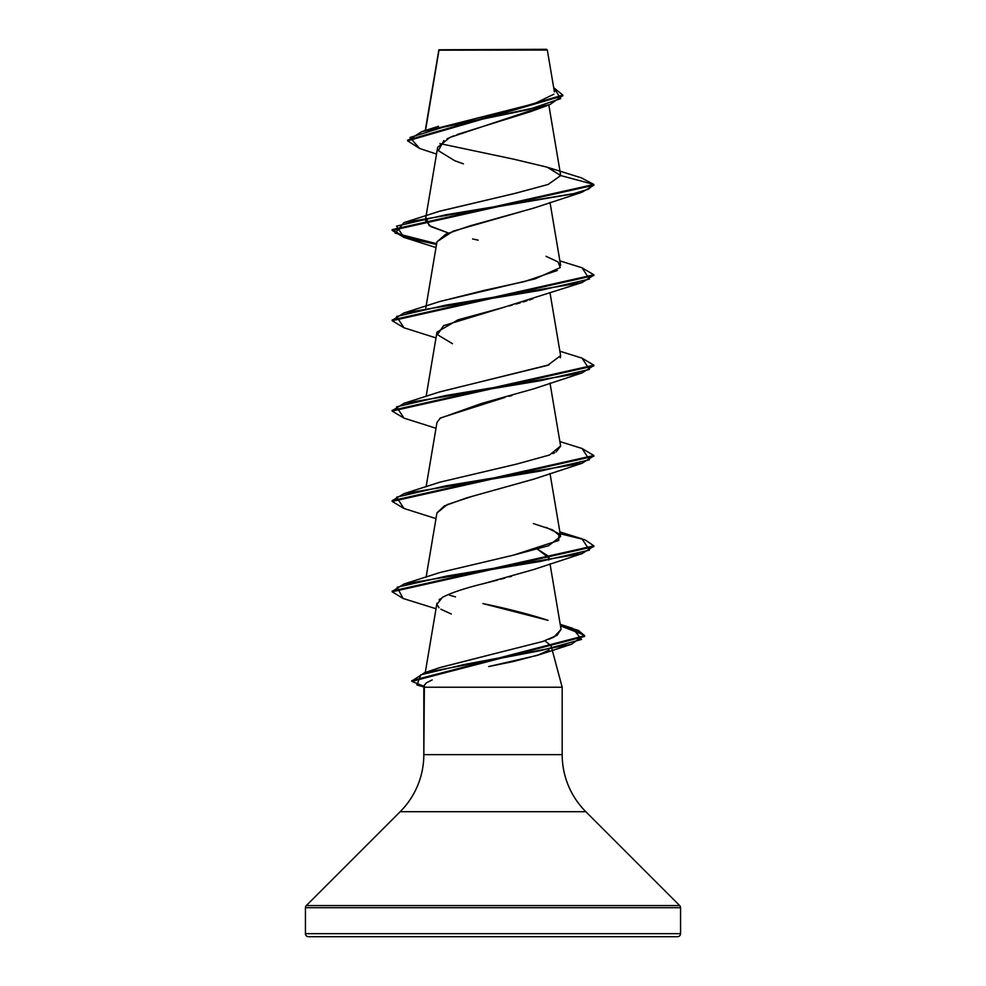 <?xml version="1.0" encoding="UTF-8"?>
<svg xmlns="http://www.w3.org/2000/svg" width="986" height="986" viewBox="0 0 986 986"><rect width="100%" height="100%" fill="white"/><g stroke="black" fill="none" stroke-linecap="round" stroke-linejoin="round"><path stroke-width="1.48" d="M425.533 130.46L438.992 50.163L547.329 50.052L546.577 49.3L438.93 49.793L546.577 49.3L547.329 50.052L438.93 49.793M680.562 933.68L305.438 933.68A3.02 3.02 0 0 0 308.458 936.7L677.542 936.7A3.02 3.02 0 0 0 680.562 933.68L680.562 907.699L305.438 907.699L305.438 933.68L680.562 933.68L305.438 933.68L305.438 907.699L680.562 907.699A3.02 3.02 0 0 0 679.674 905.567L306.326 905.567A3.02 3.02 0 0 0 305.438 907.699A3.02 3.02 0 0 1 306.326 905.567L679.674 905.567L585.82 811.7L400.18 811.7L306.326 905.567L400.18 811.7A80.667 80.667 0 0 0 423.82 754.647A80.667 80.667 0 0 1 400.18 811.7L585.82 811.7A80.667 80.667 0 0 1 562.18 754.647L562.18 687.23L551.975 649.108L562.18 687.23L423.82 687.23L562.18 687.23L562.18 754.647A80.667 80.667 0 0 0 585.82 811.7L679.674 905.567A3.02 3.02 0 0 1 680.562 907.699L680.562 933.68A3.02 3.02 0 0 1 677.542 936.7L308.458 936.7A3.02 3.02 0 0 1 305.438 933.68L680.562 933.68M539.847 654.531L513.312 661.52L488.649 666.548L537.567 655.308L549.017 650.045M432.201 679.909L426.655 682.682L424.374 685.134L423.82 687.23L423.82 754.647L562.18 754.647L423.82 754.647L424.374 685.134M551.778 648.394L551.125 645.929L551.778 648.394M544.975 640.752L551.125 645.929L544.95 640.752M539.194 107.757L449.899 137.448L437.661 147.345L425.816 217.524M534.03 207.984L453.116 231.168L436.971 241.755L425.816 307.878M532.921 298.746L529.309 300.015M526.943 300.792L523.184 301.975M520.226 302.85L516.109 304.033M512.178 305.118L509.454 305.857M452.488 343.707L437.439 334.685L443.589 325.651L502.872 307.595L457.948 319.858L436.971 332.109L426.125 396.397M511.956 395.534L509.072 396.31M504.992 397.395L440.397 417.99L436.971 422.464L426.125 486.751M534.092 479.023L466.427 497.955L444.476 505.892L436.971 512.819L426.125 577.106M537.567 549.239L549.029 557.99L548.808 560.023L548.142 555.981L537.555 549.239M511.586 576.342L509.368 576.946M504.857 578.141L500.752 579.213M497.72 579.99L483.732 583.589C464.899 588.186 451.12 592.783 442.406 597.38L442.344 597.417M440.372 598.724L439.029 599.833M440.865 609.225L451.317 614.007M439.633 667.695L494.356 653.706L440.348 667.436L424.547 672.748L540.969 650.538L581.543 639.433L572.718 628.341L560.344 625.099L578.4 630.399L584.624 635.699L411.865 680.636L411.865 681.388L584.624 636.451L578.437 631.163L560.479 625.876L584.217 635.095L571.399 644.314L463.617 664.638L420.874 674.794L416.893 684.95L423.894 686.934M548.98 639.261L553.996 637.042L561.071 629.388L550.003 563.807M548.105 620.342C529.359 614.253 507.642 608.67 482.967 603.592L548.105 620.342M455.483 596.887L449.53 595.199M546.034 527.337L558.914 533.685L558.729 540.451L513.201 555.217L548.573 545.714L560.64 536.458L552.776 529.963L533.364 523.578M552.887 453.609L554.637 452.759M556.141 451.933L560.64 446.116L550.003 383.098M439.201 392.071L549.017 364.845M560.307 357.807L560.64 355.761L550.003 292.743M439.583 301.593L484.052 290.414L524.503 281.552L557.287 270.497M448.433 233.004L430.87 226.607L425.36 220.223L426.396 218.165L429.107 225.584L448.433 233.004M439.127 211.386L514.618 193.478L547.982 184.518L560.689 175.57L547.168 167.189L514.322 159.313L439.867 143.586M438.992 50.163L426.186 126.553M428.442 130.485L534.572 103.592L553.91 94.2M407.612 140.862L407.612 140.111L562.821 95.124L562.821 95.876L407.612 140.862L419.629 148.479L409.942 137.498L445.413 126.528L549.917 104.59L530.53 111.664L457.085 134.527M453.72 135.821L447.003 138.829M443.885 140.554L438.339 150.648L454.768 160.743L463.432 163.836M549.917 104.59L562.796 95.494M548.105 167.484L581.358 177.85L593.843 184.456L593.843 185.208L582.011 192.245L445.623 214.825L396.557 226.127L403.989 237.416L436.527 244.429L403.94 237.404L392.157 230.391L593.843 185.208L593.843 184.456L581.321 177.837M562.821 95.124L553.676 87.618L560.726 98.612L528.41 109.619L421.848 131.619L407.637 140.493M403.977 222.602L439.966 211.103L515.271 193.342L548.179 184.456L560.689 175.57L593.843 184.456L392.157 229.627L403.977 236.665L436.65 243.69L395.152 233.14L403.977 222.602L572.472 193.995L588.346 189.226L593.843 184.456L560.689 175.57L547.92 167.435M308.458 936.7L677.542 936.7M439.016 607.733L436.958 604.295L442.406 597.38M483.732 583.589L533.512 569.588L582.011 553.651L446.757 576.058L397.136 587.262L403.064 598.465L436.034 608.756M436.946 513.003L447.262 504.561L472.898 496.118L533.525 479.233L582.023 463.297L445.623 485.888L396.557 497.178L403.989 508.48L392.157 501.443L593.843 456.259L593.843 455.507L392.157 500.691L403.989 493.653L540.377 471.074L589.443 459.772L582.023 448.482L559.875 441.58M440.002 418.298L481.599 403.434L533.512 388.891L582.011 372.942L445.623 395.534L396.557 406.824L403.977 418.126L435.997 428.269M502.872 307.595L582.023 282.588L445.623 305.179L396.557 316.481L403.977 327.771L435.997 337.915M436.946 241.903L445.746 234.2L469.472 226.016L533.512 208.182L582.011 192.245M593.806 275.18L582.023 282.588M593.806 365.535L582.011 372.942M593.806 455.889L582.023 463.297M593.806 546.244L582.011 553.651M581.986 267.761L593.843 274.811L392.157 319.982L392.157 320.733L593.843 275.562L593.843 274.811M392.194 410.718L403.977 403.311L540.377 380.719L589.443 369.417L582.011 358.128L593.843 365.165L392.157 410.336L392.157 411.088L593.843 365.917L593.843 365.165M581.986 448.47L593.843 455.507M560.184 533.759L585.043 539.823L593.843 545.874L392.157 591.045L392.157 591.797L593.843 546.626L593.843 545.874M424.054 686.318L411.865 681.388M403.101 598.477L392.157 591.797M404.013 418.138L392.157 411.088M404.013 327.783L392.157 320.733M472.602 238.932L478.124 240.153M546.034 256.286L558.088 261.931L560.233 267.576L535.053 278.865L439.966 301.457L403.989 312.944L540.377 290.365L589.443 279.063L582.023 267.773L559.875 260.871M560.627 355.65L547.513 365.399L439.966 391.812L403.977 403.311M560.615 445.968L549.51 455.014L516.738 464.061L439.966 482.166L403.989 493.653M513.201 555.217L439.966 572.521L403.977 584.008L540.365 561.428L589.443 550.126L582.023 538.837L559.875 531.922M561.046 629.253L556.967 635.354L542.83 641.467L494.356 653.706M411.901 681.006L424.547 672.748M392.194 591.415L403.977 584.008M392.194 320.364L403.989 312.944M438.856 49.916L425.249 130.559M548.808 104.972L560.652 175.101M425.681 218.3L425.36 220.223M550.003 202.389L560.64 265.407M550.003 473.453L560.64 536.458M436.971 603.173L425.274 672.514M554.403 91.895L547.329 50.052M436.527 154.087L419.592 148.467M438.721 50.976L438.721 50.224M438.499 126.282L421.848 131.619M539.478 654.667L571.399 644.314M435.997 518.624L403.989 508.48M435.997 247.56L403.989 237.416M392.157 229.627L392.157 230.391M392.157 500.691L392.157 501.443M584.624 635.699L584.624 636.451M559.875 351.226L582.011 358.128M560.221 624.335L572.718 628.341"/></g></svg>
